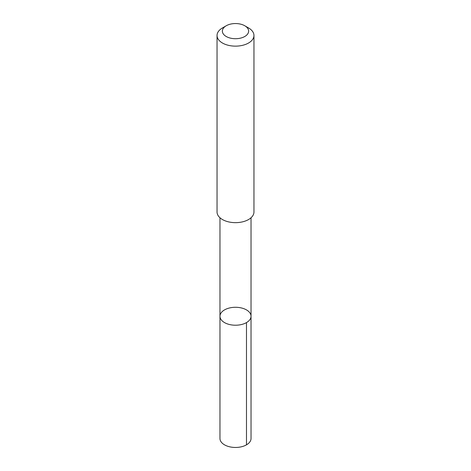 <?xml version="1.0" encoding="UTF-8"?>
<svg xmlns="http://www.w3.org/2000/svg" width="471" height="471" viewBox="0 0 471 471"><rect width="100%" height="100%" fill="white"/><g stroke="black" fill="none" stroke-linecap="round" stroke-linejoin="round"><path stroke-width="0.71" d="M250.949 315.317A15.531 8.967 180 0 1 251.031 316.253A15.531 8.967 180 0 1 235.5 325.22A15.531 8.967 180 0 1 219.969 316.253A15.531 8.967 180 0 1 234.688 307.292A15.531 8.967 180 0 1 250.949 315.317M219.963 438.489A15.537 8.973 0 0 0 220.045 439.425A15.537 8.973 0 0 0 236.312 447.45A15.537 8.973 0 0 0 251.037 438.489L251.031 316.253A15.531 8.967 180 0 1 235.5 325.22A15.531 8.967 180 0 1 219.969 316.253L219.963 438.489M226.215 25.77L222.447 27.948A18.457 10.656 0 0 0 217.043 35.484L217.043 211.997A18.457 10.656 0 0 0 217.143 213.11A18.457 10.656 0 0 0 236.46 222.642A18.457 10.656 0 0 0 253.957 211.997L253.957 35.484A18.457 10.656 0 0 0 248.553 27.948L244.785 25.77A13.129 7.583 0 0 0 226.215 25.77A13.129 7.583 0 0 0 222.442 31.922A13.129 7.583 0 0 0 241.152 37.974A13.129 7.583 0 0 0 244.785 25.77M217.043 35.484A18.457 10.656 0 0 0 217.143 36.591A18.457 10.656 0 0 0 236.46 46.123A18.457 10.656 0 0 0 253.957 35.484M246.486 322.594L246.486 444.836M219.969 217.761L219.969 316.253M251.031 217.761L251.031 316.253"/></g></svg>
